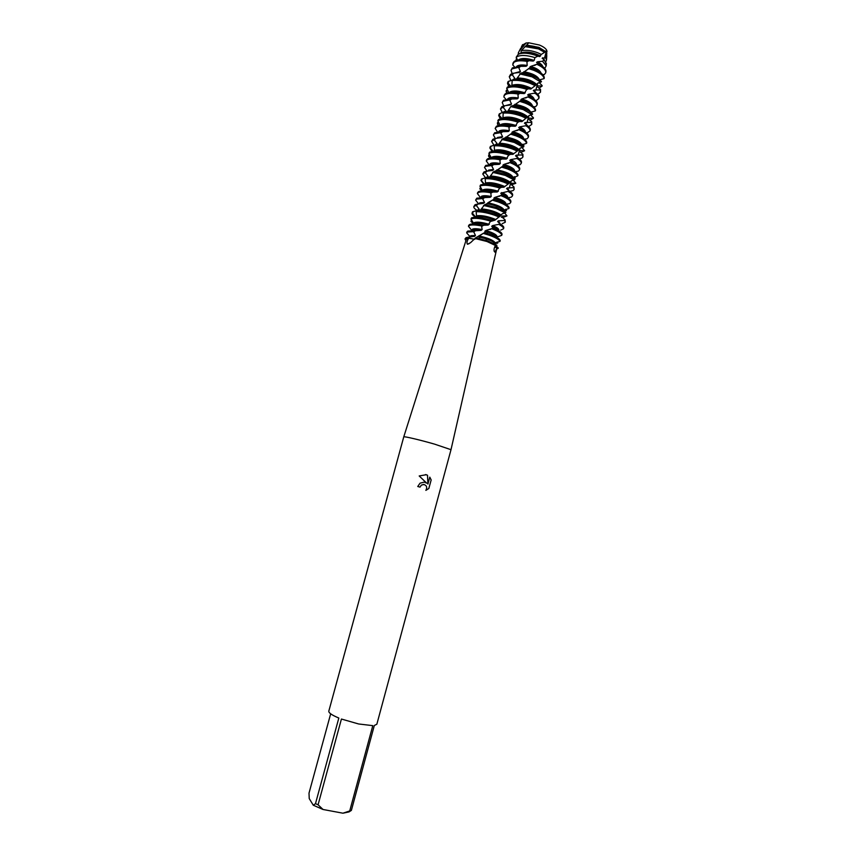 <?xml version="1.0" encoding="UTF-8"?>
<svg xmlns="http://www.w3.org/2000/svg" width="856" height="856" viewBox="0 0 856 856"><rect width="100%" height="100%" fill="white"/><g stroke="black" fill="none" stroke-linecap="round" stroke-linejoin="round"><path stroke-width="1.28" d="M519.442 53.778L518.329 52.837L519.421 50.75L526.066 42.982L522.278 45.218L526.066 42.982L528.773 42.8L539.408 45.026C543.271 46.631 545.711 48.385 546.716 50.301L546.631 55.041M504.698 212.994L506.987 215.894L502.162 216.044L501.734 216.761L505.115 219.853L504.58 220.484L498.331 220.848L497.614 221.533L500.257 224.069L492.66 225.567L491.719 226.262L493.035 228.199L485.855 230.499L484.817 231.259L485.47 232.094L475.679 237.808L470.533 242.708L467.44 244.238C466.541 242.976 466.969 240.975 468.724 238.246L466.36 239.273L403.765 436.86C403.647 436.089 420.125 439.963 434.538 444.125L451.005 449.689L376.854 724.208L374.318 725.503L351.377 810.397L342.946 813.2L349.013 811.916L351.377 810.397M495.645 245.501L498.245 247.919L494.64 246.956L496.887 247.908L495.014 252.253C493.591 250.894 493.741 248.636 495.453 245.49L496.951 245.298L487.567 240.846L475.679 237.808M475.508 238.631L486.968 241.51L495.453 245.49M424.234 482.121L426.737 483.18L419.194 475.957L426.245 474.716L427.529 475.24L427.914 484.079L429.798 477.134L431.167 479.949L428.845 488.519L425.86 490.37C427.454 487.31 426.695 485.331 423.613 484.432L421.43 485.095L420.039 487.118L417.749 486.497L420.05 483.18L424.234 482.121M342.946 813.2L323.044 809.487L318.079 804.779L341.426 719.04L358.632 723.973L372.788 725.642L349.783 810.728M419.986 487.107L421.377 485.085L424.191 484.507M425.903 490.328L428.792 488.509L431.167 479.949M424.651 482.195L426.737 483.18M431.114 479.938L429.787 477.177M427.914 484.079L427.476 475.23L425.571 474.556M468.724 238.246L474.77 239.338L467.75 237.872L467.922 237.273L466.028 237.679L465.001 238.974L467.526 237.786M546.695 50.333L546.995 51.724M403.765 436.87L328.811 711.154C328.597 712.855 331.935 715.145 338.826 718.034L315.49 803.656L313.285 805.229L309.23 798.573L309.005 793.148L330.673 713.808M313.285 805.229L323.044 809.487M315.49 803.656L318.079 804.779M519.474 101.276L524.963 103.02C531.448 105.641 534.893 108.273 535.321 110.906L535.567 110.317C535.524 107.61 532.079 104.86 525.231 102.057L520.758 100.591L514.103 105.299L510.775 106.593L507.565 111.515L504.195 112.083L503.21 113.11L502.889 118.588M510.775 106.593L523.187 109.568L531.993 114.618L532.657 114.094C530.859 112.136 527.788 110.306 523.444 108.616L512.006 105.737M503.21 113.11C508.453 112.639 514.52 113.645 521.411 116.127L525.98 118.192L526.996 117.657L521.668 115.175C515.216 112.832 509.384 111.804 504.195 112.083M514.253 176.657L515.248 178.091L513.557 178.358M492.275 200.133L498.128 201.909C504.591 204.295 508.164 206.521 508.86 208.564L509.138 207.89C508.817 205.815 505.233 203.493 498.395 200.946L493.57 199.437L487.845 202.797M483.576 205.419L496.33 208.543L505.222 212.876L505.928 212.277L496.587 207.58L484.796 204.584L480.612 209.881L477.092 210.715L476.129 211.689L476.535 215.83L475.979 216.889L473.261 217.445M476.129 211.689C481.297 211.635 487.428 212.802 494.522 215.188L498.941 216.953L499.99 216.354L494.789 214.225C488.123 211.967 482.228 210.79 477.092 210.715M467.922 237.273L474.566 236.374L475.476 235.454L473.646 231.666L474.77 230.778L467.825 231.077L466.927 231.923L466.659 232.886L467.569 232.04L473.646 231.666M470.179 236.866L474.566 236.363M469.955 236.909L470.811 235.71L475.476 235.454M474.77 230.778L481.115 230.392L482.142 229.579L481.661 226.433L483.223 225.256C476.61 223.844 472.073 223.587 469.634 224.486L468.714 225.363L468.457 226.316L469.366 225.449C471.624 224.593 475.818 224.786 481.939 226.005M471.699 230.585L472.341 230.082C473.924 229.494 476.856 229.59 481.115 230.392M471.677 230.585L472.598 229.119C474.331 228.488 477.509 228.648 482.142 229.579M483.223 225.256L488.23 225.075L490.285 221.522L494.929 220.217L498.941 216.953M474.138 223.491C476.246 222.763 480.088 223.052 485.641 224.368L488.23 225.075M473.668 223.416L474.395 222.539C477.306 221.683 482.26 222.282 489.258 224.347M492.05 220.548C482.527 217.617 475.69 216.718 471.528 217.852L471.164 218.858C474.973 217.691 481.511 218.473 490.788 221.19M511.139 184.489L511.064 183.28L510.647 183.976L514.028 187.036L513.504 187.635L507.308 187.935L506.591 188.598L509.277 191.059L500.76 193.221C504.569 194.783 506.773 196.238 507.373 197.586M500.76 193.221L502.14 195.05L494.907 197.394L493.869 198.143L494.565 198.924L493.57 199.437M500.953 195.65C507.555 198.282 510.775 200.593 510.615 202.583L510.872 201.631C511.075 199.758 508.164 197.565 502.14 195.05M501.702 192.536C505.853 194.355 507.843 195.938 507.672 197.276L507.565 197.704M508.368 191.626C511.3 193.36 512.648 194.836 512.391 196.045L511.267 197.148L508.389 197.768M506.591 188.598L508.999 190.717M512.391 196.045L512.648 195.093C512.894 193.98 511.77 192.632 509.277 191.059M507.308 187.935L509.352 191.102M513.504 187.635L514.156 189.508L513.033 190.642L509.919 191.305M514.156 189.508L514.028 187.036M513.322 180.177L515.815 183.248L511.503 184.843M515.815 183.248L511.053 183.28M493.259 151.405L489.964 147.617L490.402 146.387L495.143 144.878M495.464 144.792L497.036 143.476L494.394 140.159L495.014 138.511L492.874 139.282L491.612 141.422L494.169 139.603M495.025 144.921L497.036 143.476M495.014 138.511L501.659 137.602L502.558 136.66L500.856 133.162L502.023 131.717L494.65 132.766L493.388 134.927L494.394 133.707L500.878 132.637M498.385 137.955L501.659 137.602M496.876 138.191L497.582 137.441L502.558 136.66M502.023 131.717L508.261 131.524L509.288 130.711L508.935 127.298L510.508 126.089C503.756 124.751 499.059 124.805 496.427 126.249L495.153 128.443L496.17 127.202C498.599 125.832 502.954 125.714 509.224 126.838M499.476 131.685C501.306 130.915 504.238 130.861 508.261 131.524M498.631 131.728L499.358 130.936C501.22 129.919 504.526 129.845 509.288 130.711M510.508 126.089L515.323 126.271L517.505 122.483L519.496 121.456L521.882 121.638L525.98 118.192M501.349 125.126C504.462 124.056 509.127 124.441 515.323 126.271M500.428 125.179L501.135 124.43C504.238 123.007 509.299 123.392 516.329 125.564M519.26 121.509C509.866 118.428 502.921 117.796 498.417 119.605L497.946 120.696C502.012 118.781 508.699 119.252 518.019 122.119M539.098 82.572L542.115 85.536L542.073 86.146L537.515 85.825L537.14 86.456L540.543 89.409L540.072 89.923L533.994 90.03L533.309 90.64L536.081 92.855L528.58 94.267L527.671 94.909L529.19 96.428L521.914 98.911C528.27 100.987 531.758 103.276 532.368 105.769M521.914 98.911L520.887 99.649C525.905 101.104 529.393 102.913 531.33 105.063M528.024 96.985C534.347 99.82 537.343 102.506 537.001 105.063L535.738 106.583L533.684 106.84M527.671 94.909L533.01 98.472M537.001 105.063L537.258 104.122C537.621 101.725 534.925 99.168 529.19 96.428M528.58 94.267C532.004 95.979 533.855 97.627 534.112 99.232M535.214 93.368C537.932 95.316 539.109 97.06 538.756 98.601L535.942 100.815M491.719 226.262C496.031 227.974 498.32 229.472 498.567 230.756M491.847 228.82C498.545 231.377 501.851 233.56 501.744 235.357L502.012 234.405C502.151 232.714 499.155 230.649 493.035 228.199M492.66 225.567C496.887 227.332 498.93 228.82 498.802 230.039L498.599 230.778M499.337 224.668C502.354 226.326 503.745 227.696 503.521 228.798L500.642 230.157M483.137 233.367L489.108 235.154C495.56 237.465 499.176 239.552 499.958 241.403L500.257 240.697C499.84 238.824 496.213 236.641 489.375 234.18L484.443 232.661M497.165 241.991L497.743 243.125L494.982 243.575M497.614 221.533L500.343 224.112M503.521 228.798L503.788 227.835C504.002 226.829 502.825 225.577 500.257 224.069M498.331 220.848L500.396 224.154M504.58 220.484L505.297 222.228L502.205 223.673M505.297 222.228L505.115 219.853M475.455 216.793L472.116 212.994L472.523 211.817L478.45 210.105L479.093 209.067L476.161 205.269L476.985 204.22L475.016 204.745L473.817 206.638L476.161 205.269M475.08 238.214L487.439 241.328L496.608 245.619M502.162 216.044L502.258 217.285M477.177 210.416L479.093 209.067M506.987 215.894L503.756 217.189M476.985 204.22L483.64 203.311L484.528 202.391L482.752 199.02L483.886 197.629L476.803 198.175L475.604 200.101L476.546 199.127L482.763 198.517M479.499 203.781L483.64 203.311M478.964 203.867L479.767 202.819L484.528 202.391M505.714 209.249L506.517 210.544L504.259 210.897M483.886 197.629L490.21 197.308L491.237 196.484L490.788 193.242L492.35 192.065C485.694 190.674 481.104 190.524 478.6 191.605L477.648 192.6L477.391 193.552L478.333 192.557C480.655 191.541 484.892 191.626 491.066 192.814M480.879 197.49L481.297 197.212C482.934 196.506 485.898 196.527 490.21 197.297M480.698 197.49L481.554 196.259C483.33 195.5 486.55 195.575 491.237 196.484M492.35 192.065L497.304 192.001L499.401 188.374L501.413 187.304L503.949 187.218L509.031 183.312L503.788 181.065C497.197 178.776 491.323 177.663 486.165 177.706L485.192 178.701L485.513 182.981L484.956 184.061L483.159 184.361M482.72 190.888L483.084 190.653C485.855 189.647 490.595 190.096 497.304 192.001M482.581 190.674L483.34 189.7C486.315 188.652 491.312 189.176 498.32 191.284M501.156 187.4C491.676 184.415 484.796 183.612 480.526 184.982L480.13 185.998C484.025 184.586 490.616 185.26 499.904 188.031M485.192 178.701C490.392 178.497 496.501 179.61 503.521 182.028L507.993 183.89M484.368 184.104L481.051 180.242L481.479 179.032L487.428 177.256L488.081 176.208L485.416 172.923L486.015 171.307L483.961 171.938L482.741 173.971L485.192 172.366M486.122 177.599L488.081 176.208M492.682 172.334L505.318 175.416L514.178 179.985L514.873 179.407L505.586 174.453L493.901 171.5L489.632 176.967L486.165 177.706M486.015 171.307L492.671 170.387L493.559 169.456L491.815 166.032L492.97 164.609L485.748 165.401L484.517 167.444L485.491 166.353L491.836 165.508M488.904 170.804L492.671 170.387M487.931 170.965L488.69 170.066L493.559 169.456M501.37 167.038L507.116 168.803C513.579 171.275 517.11 173.629 517.72 175.876L517.987 175.234C517.752 172.944 514.221 170.472 507.373 167.84L502.665 166.353L496.095 170.89L493.901 171.5M492.97 164.609L499.251 164.341L500.279 163.528L499.883 160.2L501.456 159.013C494.747 157.643 490.103 157.6 487.535 158.863L486.55 159.986L486.294 160.928L487.267 159.815C489.643 158.617 493.944 158.606 500.172 159.762M490.135 164.523L490.221 164.48C491.89 163.646 494.907 163.603 499.251 164.341M489.675 164.545L490.477 163.528C492.296 162.64 495.56 162.64 500.279 163.528M521.925 147.5L524.61 150.742L519.913 150.656L519.517 151.33L522.909 154.347L522.395 154.925L516.243 155.161L515.537 155.803L518.255 158.189L510.7 159.633L509.769 160.307L511.193 162.03L503.949 164.427C511.064 166.706 514.67 168.953 514.745 171.179L514.702 171.339M503.949 164.427L502.911 165.176C509.02 166.952 512.819 168.921 514.317 171.093M515.237 171.703L518.329 171.147L519.453 169.937C519.667 167.755 516.521 165.315 510.016 162.629M501.456 159.013L506.335 159.066L508.464 155.353L510.476 154.305L512.937 154.358L518.04 150.421L512.744 148.056C506.217 145.734 500.375 144.664 495.196 144.825L494.222 145.841L494.458 150.26L493.42 151.394M491.997 157.943C494.832 156.766 499.604 157.14 506.335 159.066M509.769 160.307L516.04 164.48M519.453 169.937L519.71 168.996C519.956 166.941 517.12 164.62 511.193 162.03M491.505 157.868L492.254 157.001C495.292 155.771 500.321 156.22 507.341 158.349M510.7 159.644C514.777 161.517 516.714 163.196 516.51 164.662L516.478 164.769M510.23 154.38C500.792 151.351 493.88 150.635 489.493 152.229L489.054 153.278C493.035 151.619 499.679 152.197 508.978 155M517.356 158.734C520.213 160.543 521.497 162.105 521.208 163.432L520.063 164.673L517.377 165.401M515.537 155.803L517.313 157.279M521.208 163.432L521.465 162.48C521.743 161.27 520.673 159.837 518.255 158.189L516.243 155.161M522.395 154.925L522.973 156.926L521.818 158.189L519.271 158.927M494.222 145.841C499.444 145.499 505.532 146.558 512.487 149.008L517.003 150.966M522.973 156.926L522.909 154.347M519.913 150.656L519.988 151.833M524.61 150.742L520.694 152.518M501.744 139.4L514.274 142.428L523.102 147.232L523.786 146.686L514.531 141.465L502.975 138.554L498.62 144.172L495.196 144.825M510.444 134.092L516.061 135.847C522.535 138.394 526.023 140.876 526.536 143.316L526.793 142.706C526.654 140.213 523.166 137.602 516.318 134.884L511.728 133.397L505.115 138.03L502.975 138.554M522.77 144.204L523.947 145.787L523.037 145.991M530.517 114.961L533.416 117.732L533.352 118.374L528.73 118.171L528.345 118.824L531.747 121.809L531.255 122.355L525.135 122.526L524.439 123.157L527.189 125.458L519.656 126.881L518.736 127.544L520.213 129.16L512.947 131.599C519.785 133.825 523.337 136.125 523.583 138.511M512.947 131.61L511.92 132.338C517.473 133.953 521.122 135.858 522.877 138.041M519.036 129.738C525.456 132.498 528.527 135.066 528.248 137.431L527.05 138.79L524.503 139.186M518.736 127.544L524.578 131.439M528.248 137.431L528.505 136.489C528.805 134.264 526.044 131.824 520.213 129.16M519.656 126.881C523.455 128.7 525.349 130.39 525.349 131.952M526.301 125.982C529.094 127.854 530.324 129.513 530.003 130.947L526.761 133.065M524.439 123.157L525.509 124.002M530.003 130.947L530.26 130.005C530.56 128.689 529.543 127.169 527.189 125.458M525.135 122.526L527.114 125.383M531.255 122.355L531.758 124.462L528.601 126.602M531.758 124.462L531.747 121.809M502.247 118.599L498.834 115.111L499.283 113.869L505.96 110.884L503.339 107.535L503.97 105.855L501.744 106.754L500.46 109.012L503.125 106.957M528.73 118.171L528.794 119.305M505.308 111.933L505.96 110.884M533.352 118.374L529.811 120.289M503.97 105.855L510.615 104.946L511.514 103.993L509.855 100.441L511.032 98.964L503.51 100.259L502.215 102.549L503.253 101.201L509.887 99.895M507.929 105.213L510.615 104.946M505.843 105.534L511.514 103.993M531.276 111.911L532.282 113.709M511.032 98.964L517.227 98.836L518.255 98.023L517.955 94.524L519.538 93.304C512.733 91.988 507.983 92.138 505.286 93.775L504.238 95.144L503.981 96.086L505.029 94.716C507.522 93.176 511.931 92.962 518.255 94.053M508.871 98.954L517.227 98.836M507.619 99.039L508.207 98.472C510.112 97.327 513.461 97.177 518.255 98.023M519.538 93.304L524.268 93.604L526.494 89.741L528.248 88.767L530.784 89.056L535.92 85.044L530.549 82.433C524.161 80.057 518.372 79.073 513.161 79.48L512.155 80.517L511.856 85.942M510.765 92.427C514.071 91.485 518.576 91.881 524.268 93.604M509.427 92.523L509.973 91.999C513.14 90.394 518.244 90.693 525.274 92.908M528.248 88.767C518.907 85.632 511.931 85.086 507.319 87.119L506.795 88.243C510.946 86.082 517.687 86.456 527.018 89.366M538.756 98.601L539.002 97.659C539.344 96.247 538.37 94.652 536.081 92.865L534.829 93.475M533.994 90.03L535.856 92.673M540.072 89.923L540.5 92.148L537.761 94.385M512.155 80.517C517.441 79.918 523.487 80.871 530.292 83.385L534.914 85.547M540.5 92.148L540.543 89.409M510.732 86.06L507.672 82.743L508.132 81.481L512.68 79.961M537.515 85.825L537.568 86.927M514.274 79.33L514.841 78.42L512.048 74.451L512.905 73.327L510.583 74.354L509.267 76.74L512.048 74.451M512.798 79.843L514.841 78.42M542.073 86.146L538.852 88.157M519.763 73.916L532.068 76.847L540.842 82.144L541.484 81.652C539.729 79.565 536.68 77.65 532.325 75.895L520.994 73.06L516.478 78.998L513.161 79.48M512.905 73.327L519.528 72.418L520.437 71.465L518.811 67.838L520.009 66.351L512.348 67.892L511.021 70.299L512.091 68.833L518.864 67.282M517.516 72.61L519.528 72.418M514.82 73.006L520.437 71.465M539.762 79.769L541.024 81.117M528.462 68.587L533.834 70.32C540.318 73.028 543.731 75.799 544.063 78.624L544.288 78.078C544.352 75.157 540.949 72.257 534.101 69.368L529.746 67.913L523.048 72.696L520.994 73.06M520.009 66.351L526.162 66.276L527.178 65.463L526.932 61.889L528.623 60.658C521.785 59.342 516.992 59.599 514.231 61.407L513.226 62.681M518.34 66.351L526.162 66.276M516.65 66.479L517.013 66.147C518.971 64.863 522.363 64.639 527.178 65.463M546.856 53.81L545.893 54.217L546.674 55.073L545.668 57.898L542.148 58.251L544.191 59.867L542.543 61.279L537.461 61.782L536.562 62.413L538.146 63.826L530.838 66.361C536.755 68.309 540.157 70.556 541.067 73.113M530.838 66.361L529.821 67.089C534.326 68.405 537.611 70.085 539.665 72.15M514.467 66.896L512.723 64.874L513.846 62.37C516.403 60.658 520.876 60.337 527.243 61.407M536.98 64.371C543.207 67.271 546.117 70.085 545.732 72.814L544.384 74.504L542.79 74.643M528.623 60.658L533.192 61.076L534.187 60.391L534.925 57.587L537.91 56.143L537.236 55.865C529.115 52.965 522.802 52.43 518.287 54.27L516.179 57.256L517.516 60.123M520.277 59.834C523.701 59.043 528.002 59.46 533.192 61.076M536.562 62.413L541.302 65.548M545.935 71.562L545.946 70.834C545.518 68.501 542.918 66.169 538.146 63.826M518.458 59.974L518.768 59.695C522.01 57.898 527.146 58.133 534.187 60.391M537.461 61.782C540.553 63.387 542.33 64.992 542.79 66.586M516.179 57.256L516.5 56.978C520.298 54.795 526.44 54.998 534.925 57.587M542.543 61.279L546.214 65.816L544.748 68.416M546.31 64.007L544.191 59.867M542.822 57.673L544.555 60.198M545.668 57.898L546.535 59.813L545.828 61.739M521.261 50.729C525.819 49.712 531.351 50.408 537.846 52.815L541.27 54.42L544.609 52.344L538.627 48.942L525.188 46.62L521.261 50.729L520.79 53.447M521.497 47.669L520.277 49.102M546.727 56.293L546.674 55.073M521.582 47.636L523.69 46.085M546.256 53.618L546.299 54.677M520.994 48.043L523.134 45.721M526.707 45.068L538.938 47.38L545.625 51.52L546.716 50.301C545.711 48.385 543.271 46.631 539.408 45.026L528.773 42.8L525.188 46.62M526.066 42.982L528.773 42.8M499.99 216.354L502.269 213.775L505.222 212.876M505.629 212.042L503.81 210.694L504.141 209.955L508.86 208.564M505.907 204.381L509.566 203.632L510.615 202.583M490.424 158.06L488.637 156.381L488.658 155.075L489.546 154.529M526.996 117.657L529.554 115.303L531.993 114.618M514.863 104.282C523.968 106.08 529.222 108.755 530.624 112.297L535.321 110.906M515.997 60.519L516.51 57.93M511.92 132.338L512.648 132.99L511.728 133.397M488.872 153.395L491.419 157.975M486.294 160.928L488.883 164.598M484.517 167.444L487 171.125M535.92 85.044L538.638 82.732L540.842 82.144M539.612 79.854L544.063 78.624M473.518 223.833L470.971 221.458L471.506 219.874L471.495 221.95L470.971 221.458M509.031 183.312L511.374 180.819L514.178 179.985M512.765 177.823L517.72 175.876M498.845 125.383L497.422 124.034L497.454 122.708L498.502 122.055M520.887 99.649L521.636 100.238L520.758 100.591M497.796 120.792L500.129 125.211M495.153 128.443L497.4 131.867M515.248 178.091L513.525 178.337M504.141 209.955C502.365 207.099 496.929 204.712 487.834 202.797L487.032 203.899L484.796 204.584M470.928 218.976L473.646 223.384M468.457 226.316L471.742 230.36M466.659 232.886L470.03 236.641M477.766 236.748L485.93 238.76C490.98 240.472 493.976 242.066 494.896 243.543L495.239 242.794L499.958 241.403M496.887 237.112L501.744 235.357M482.024 190.909L479.82 188.855L480.548 187.132M518.04 150.421L520.469 147.992L523.102 147.232M521.711 144.996L526.536 143.316M537.91 56.143L539.655 56.614L541.27 54.42M544.609 52.344L545.625 51.52M529.821 67.089L530.581 67.624L529.746 67.913M506.677 88.329L508.828 92.587M503.981 96.086L503.949 97.07L505.928 99.307M523.947 145.787L522.941 145.905M502.911 165.176L503.628 165.882L502.665 166.353M479.927 186.116L482.57 190.642M477.391 193.552L480.409 197.501M475.604 200.101L478.654 203.921M507.298 92.897L506.174 91.817L506.217 90.469L507.415 89.698M497.443 242.227L497.721 243.125M527.885 43.817L526.215 45.582C534.155 45.571 540.521 47.701 545.315 51.97M525.359 46.599C532.122 46.245 538.253 47.936 543.774 51.681M518.297 54.26L518.329 52.837M521.079 52.901C526.44 51.167 532.913 52.195 540.5 56.004M522.684 53.211C528.002 52.494 533.663 53.628 539.655 56.614M537.557 64.104C542.661 66.522 545.454 68.951 545.914 71.39L545.775 72.578M512.851 63.633L513.332 62.531C515.547 60.23 520.395 59.727 527.874 61.033M512.123 73.573L511.021 70.299M523.808 71.711C532.411 73.327 537.589 75.97 539.334 79.64M522.802 72.567C529.586 73.552 534.658 75.606 538.017 78.72M510.904 80.55L509.267 76.74M517.324 77.992C525.22 78.099 531.619 80.186 536.519 84.263M516.478 78.998C524.075 78.848 530.56 80.806 535.931 84.872M508.132 81.481L507.501 83.182L509.662 86.253M508.732 86.499L507.501 83.182M512.241 85.226C517.505 83.685 523.979 84.755 531.64 88.436M512.648 85.9C517.805 84.787 523.861 85.846 530.795 89.056M503.681 105.93L502.215 102.549M502.44 112.832L500.46 109.012M499.283 113.869L498.834 115.111M500.321 118.92L498.695 115.485M498.652 125.425L497.422 124.034M505.896 136.981C514.991 138.822 520.309 141.39 521.828 144.707M504.89 137.837C512.851 139.196 518.276 141.465 521.176 144.643M499.455 143.198C507.244 143.551 513.696 145.574 518.822 149.276M498.62 144.172C506.089 144.3 512.616 146.216 518.212 149.918M494.458 150.271C499.53 149.115 505.982 150.26 513.803 153.706M493.891 151.362C498.481 150.003 504.826 150.998 512.937 154.358M496.887 169.82C505.982 171.703 511.353 174.175 513.001 177.267M495.892 170.676C504.473 172.249 510.037 174.592 512.584 177.716M485.545 177.77L482.741 173.971M490.467 175.994C498.192 176.486 504.676 178.476 509.919 181.986M489.632 176.967C497.047 177.235 503.596 179.129 509.288 182.649M481.479 179.032L481.051 180.242M481.34 180.605L483.126 182.628M483.779 184.233L480.954 180.488M485.513 182.981C490.488 182.028 496.929 183.216 504.826 186.544M484.956 184.061C489.439 182.916 495.774 183.965 503.949 187.218M477.134 210.426C474.706 208.939 473.603 207.676 473.817 206.638M502.044 217.264L501.381 217.253M498.192 248.304L496.662 249.085M472.523 211.817L472.116 212.994M475.401 216.932C472.94 215.455 471.817 214.214 472.031 213.198M478.729 235.903C487.834 237.872 493.334 240.161 495.239 242.794M484.817 231.259L487.096 231.912C493.184 233.945 496.416 235.764 496.79 237.401M485.855 230.499C493.099 232.725 496.822 234.758 497.026 236.598M513.868 105.128C521.229 106.294 526.483 108.466 529.65 111.654M508.411 110.531C516.254 110.756 522.684 112.81 527.692 116.705M507.565 111.515C515.098 111.505 521.604 113.441 527.082 117.326M503.371 117.679C508.539 116.33 515.002 117.433 522.749 120.996M503.221 118.577C508.143 117.326 514.36 118.353 521.882 121.638M495.324 138.458L493.388 134.927M493.976 145.231L491.612 141.422M490.402 146.387L489.964 147.617M492.018 151.523L489.846 147.917M490.37 158.06L488.637 156.381M494.907 197.394C502.098 199.641 505.768 201.791 505.907 203.824L505.768 204.306M493.869 198.143C500.589 200.101 504.505 202.123 505.618 204.21M486.839 203.642C495.827 205.387 501.488 207.73 503.81 210.694M481.436 208.928C489.108 209.549 495.624 211.518 500.974 214.835M480.612 209.881C487.952 210.309 494.533 212.181 500.332 215.519M476.535 215.83C481.414 215.081 487.834 216.311 495.817 219.521M475.979 216.889C480.366 215.958 486.679 217.06 494.929 220.217M465.899 240.718L465.001 238.974M496.641 249.192L495.817 251.471M467.75 237.872L468.574 237.155M473.635 232.115L475.422 230.692M481.661 226.433L483.736 225.181M490.285 221.522L492.307 220.441M489.161 156.883L489.204 154.743M490.381 148.163L491.098 146.162M494.394 140.159L495.752 138.383M500.856 133.162L502.686 131.653M508.935 127.298L511 126.057M517.505 122.483L519.496 121.456M472.544 213.529L473.208 211.593M476.407 205.815L477.723 204.081M482.752 199.02L484.571 197.543M490.788 193.242L492.853 192.001M499.39 188.374L501.413 187.304M497.935 124.537L497.999 122.365M499.241 115.667L499.979 113.634M503.339 107.535L504.708 105.727M509.855 100.441L511.695 98.911M517.955 94.524L520.009 93.283M526.494 89.741L528.473 88.735M508.079 83.31L508.828 81.245M512.252 75.039L513.632 73.199M518.811 67.838L520.662 66.297M526.932 61.889L528.987 60.648M480.344 189.358L480.366 187.239M481.479 180.776L482.174 178.808M485.416 172.923L486.754 171.168M491.815 166.032L493.645 164.534M499.883 160.2L501.948 158.959M508.464 155.353L510.476 154.305M506.688 92.32L506.763 90.115M546.117 52.109L544.555 57.876L546.117 52.109M537.707 83.16L535.803 90.212L537.707 83.16M535.171 92.534L534.925 93.443L535.171 92.534M528.922 115.603L526.996 122.686L528.922 115.603M520.095 148.174L518.169 155.3L520.095 148.174M517.548 157.568L517.227 158.767L517.548 157.568M511.235 180.884L509.299 188.053L511.235 180.884M497.999 229.729L497.839 230.35L497.999 229.729M496.587 249.438L451.005 449.689M469.099 243.693L467.44 244.238M494.062 251.011L495.014 252.253M472.737 229.943L472.555 230.606L472.737 229.943M485.641 224.368L485.277 225M526.14 126.025L526.761 125.714M520.298 128.903L516.778 130.711M512.648 132.99L512.027 133.365M509.577 134.874L507.373 136.361M500.204 142.396L498.556 144.236M493.195 227.91L490.028 229.569M485.47 232.094L484.528 232.65M482.677 233.774L480.334 235.304M526.215 45.582L525.338 46.599M529.254 96.182L525.627 98.033M521.636 100.238L520.951 100.644M518.479 102.185L516.307 103.651M514.103 105.299L513.311 105.919M509.149 109.739L507.522 111.558M502.269 194.761L498.973 196.473M494.554 198.913L493.645 199.459M491.676 200.679L489.386 202.187M487.032 203.899L485.919 204.766M482.217 208.126L480.516 209.988M538.157 63.612L534.444 65.484M530.581 67.624L529.982 67.977M527.339 69.625L525.21 71.08M523.048 72.696L522.363 73.242M518.051 77.211L516.446 79.009M511.31 161.763L507.886 163.517M503.628 165.882L502.782 166.385M500.642 167.712L498.395 169.21M496.095 170.89L495.089 171.681M491.226 175.202L489.546 177.042M522.609 44.598L521.411 46.909M546.77 55.544L546.535 59.813M520.619 48.439L519.421 50.75M546.363 63.184L546.214 65.816M545.946 70.834L545.914 71.39M480.377 237.251L479.06 238.46M485.93 238.76L486.454 240.472M487.096 231.912L487.406 233.528"/></g></svg>
